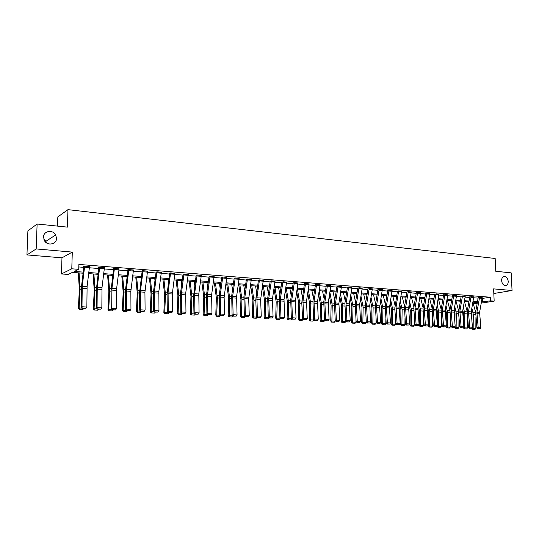<?xml version="1.0" encoding="UTF-8"?>
<svg xmlns="http://www.w3.org/2000/svg" width="539" height="539" viewBox="0 0 539 539"><rect width="100%" height="100%" fill="white"/><g stroke="black" fill="none" stroke-linecap="round" stroke-linejoin="round"><path stroke-width="0.81" d="M56.548 238.339C56.656 244.268 47.695 246.222 44.548 240.872L43.477 237.093C43.41 230.908 52.849 229.291 55.692 234.93L56.548 238.339M508.23 281.338C508.25 283.42 507.57 284.787 506.195 285.427C503.709 285.778 502.186 284.208 501.614 280.711C501.6 278.663 502.26 277.309 503.601 276.648C506.108 276.251 507.65 277.814 508.23 281.338M43.706 239.033L45.882 241.331L46.516 242.873M83.121 273.212L72.367 272.411L68.183 274.432L61.439 273.947L71.781 268.799L78.734 269.332L74.362 271.447L83.255 272.114M61.972 257.824L72.3 252.097L36.174 248.937L37.124 224.008L27.9 230.874L26.95 254.92L61.972 257.824L61.439 273.947M57.518 226.111L57.835 216.887L67.968 209.644L495.166 258.484L495.765 271.272L511.174 272.862L512.05 290.494L493.603 288.877L494.169 301.133L481.273 303.12M477.13 303.76L473.316 303.902M36.174 248.937L26.95 254.92M493.812 293.506L512.05 290.494M482.115 298.444L490.288 297.225L78.883 264.433L78.734 269.332M78.809 266.953L83.835 267.344M89.413 267.782L98.826 268.516M104.337 268.948L113.527 269.662M118.978 270.086L127.945 270.787M133.335 271.211L142.094 271.892M147.423 272.31L155.973 272.977M161.249 273.388L169.603 274.041M174.818 274.445L182.977 275.085M188.138 275.49L196.108 276.109M201.215 276.507L209.004 277.12M214.057 277.511L221.664 278.104M226.67 278.495L234.108 279.074M239.06 279.465L246.33 280.031M251.228 280.415L258.336 280.967M263.187 281.345L270.14 281.89M274.944 282.268L281.735 282.793M286.492 283.17L293.142 283.689M297.851 284.053L304.353 284.558M309.015 284.929L315.376 285.421M319.998 285.785L326.216 286.27M330.798 286.627L336.882 287.098M341.416 287.455L347.372 287.92M351.866 288.271L357.687 288.729M362.141 289.072L367.847 289.517M372.26 289.861L377.839 290.299M382.212 290.642L387.676 291.067M392.008 291.404L397.358 291.821M401.656 292.158L406.891 292.569M411.149 292.899L416.276 293.304M420.494 293.627L425.52 294.024M429.704 294.348L434.623 294.732M438.766 295.055L443.584 295.433M447.7 295.756L452.416 296.12M456.493 296.443L461.114 296.8M465.164 297.117L469.685 297.474M473.7 297.784L478.133 298.128M482.196 297.555L478.221 297.427M473.781 296.895L469.772 296.827M465.245 296.221L461.202 296.154M456.58 295.54L452.497 295.399M447.781 294.846L443.671 294.772M438.854 294.146L434.71 294.065M429.785 293.432L425.601 293.277M420.582 292.704L416.364 292.623M411.23 291.97L406.979 291.808M401.737 291.222L397.445 291.134M392.096 290.467L387.763 290.285M382.299 289.699L377.927 289.51M372.348 288.911L367.935 288.816M362.228 288.116L357.775 287.92M351.954 287.314L347.453 287.105M341.504 286.492L336.969 286.377M330.885 285.657L326.304 285.542M320.085 284.808L315.463 284.579M309.11 283.945L304.441 283.824M297.946 283.069L293.229 282.82M286.586 282.18L281.83 282.045M275.031 281.27L270.228 281.129M263.281 280.347L258.424 280.071M251.322 279.411L246.417 279.114M239.154 278.454L234.809 277.969L234.196 278.299M226.764 277.484L222.344 276.985L221.758 277.322M214.151 276.5L209.092 276.163M201.31 275.496L196.728 274.964L196.196 275.308M188.232 274.472L183.065 274.095M174.912 273.428L169.691 273.037M161.343 272.37L156.067 271.952M147.518 271.292L142.586 270.693L142.181 271.063M133.429 270.194L128.403 269.574L127.575 269.911L128.033 269.951M119.072 269.076L113.621 268.57M104.431 267.937L99.21 267.27L98.442 267.62L98.913 267.661M89.501 266.778L84.185 266.084L83.444 266.441L83.929 266.482M72.3 252.097L71.781 268.799M490.288 297.225L490.45 300.843L494.169 301.133M37.124 224.008L67.402 227.128L67.968 209.644M477.359 302.48L472.919 302.15M468.91 301.853L464.382 301.517M460.34 301.213L455.718 300.87M451.635 300.567L446.919 300.216M442.802 299.913L437.991 299.556M433.841 299.246L428.923 298.882M424.739 298.572L419.719 298.202M415.495 297.885L410.368 297.508M406.11 297.191L400.875 296.8M396.576 296.484L391.226 296.086M386.894 295.763L381.43 295.359M377.057 295.035L371.479 294.617M367.066 294.294L361.366 293.87M356.912 293.539L351.084 293.101M346.59 292.771L340.641 292.327M336.1 291.99L330.016 291.538M325.441 291.201L319.223 290.737M314.601 290.393L308.247 289.921M303.578 289.578L297.083 289.093M292.367 288.742L285.724 288.25M280.967 287.9L274.176 287.395M269.372 287.038L262.426 286.519M257.575 286.162L250.467 285.636M245.562 285.272L238.299 284.733M233.347 284.363L225.908 283.81M220.909 283.44L213.303 282.874M208.249 282.503L200.461 281.924M195.354 281.54L187.39 280.954M182.229 280.57L174.07 279.963M168.855 279.573L160.507 278.953M155.232 278.562L146.682 277.929M141.359 277.531L132.601 276.884M127.204 276.541L118.243 275.82M112.799 275.416L103.609 274.735M98.105 274.324L88.692 273.623M473.208 303.524L477.284 302.891M481.482 301.961L490.45 300.843M88.827 272.532L98.239 273.239M103.751 273.65L112.934 274.338M118.385 274.749L127.352 275.422M132.735 275.827L141.494 276.48M146.824 276.878L155.373 277.518M160.642 277.915L168.997 278.542M174.212 278.933L182.371 279.546M187.525 279.93L195.495 280.529M200.602 280.913L208.391 281.493M213.444 281.87L221.051 282.443M226.05 282.82L233.488 283.373M238.44 283.75L245.71 284.289M250.608 284.659L257.716 285.192M262.567 285.555L269.513 286.074M274.317 286.438L281.109 286.943M285.872 287.3L292.515 287.799M297.225 288.156L303.72 288.641M308.389 288.992L314.742 289.463M319.364 289.814L325.583 290.278M330.164 290.622L336.248 291.08M340.783 291.417L346.739 291.862M351.233 292.199L357.061 292.637M361.507 292.973L367.214 293.398M371.627 293.728L377.206 294.146M381.578 294.476L387.042 294.887M391.375 295.21L396.724 295.608M401.016 295.931L406.258 296.329M410.516 296.645L415.643 297.029M419.861 297.346L424.88 297.723M429.071 298.033L433.983 298.404M438.133 298.714L442.95 299.078M447.067 299.388L451.783 299.738M455.859 300.041L460.481 300.391M464.524 300.695L469.051 301.031M473.067 301.335L477.5 301.665M482.52 298.471L482.681 302.056M482.142 298.296L479.454 298.087L479.508 297.292L482.189 297.508L479.602 312.425L480.869 327.692L478.181 327.55L478.288 328.595L477.776 328.709L480.175 328.696L478.288 328.595M479.454 298.087L476.914 312.249L478.181 327.55L476.9 327.833L475.674 311.865L478.221 297.501M476.9 327.833L477.776 328.709M480.175 328.696L480.869 327.692M468.748 301.84L468.849 302.197M471.322 311.111L472.009 314.318L471.942 321.999M471.888 328.029L473.161 328.285L473.276 314.271L471.861 308.092M475.627 312.175L472.885 302.366M473.175 329.255L475.048 329.349L473.175 329.255L473.161 328.285L475.843 328.419L475.93 317.559M475.843 328.419L475.048 329.349M472.663 329.262L471.888 328.305M473.781 296.827L471.187 311.872L472.433 327.247L469.705 327.106L469.819 328.157L469.307 328.271L471.733 328.258L469.819 328.157M469.772 296.76L467.225 311.306L468.431 327.395L469.705 327.106L468.465 311.69L471.059 296.625L473.781 296.841M468.431 327.395L469.307 328.271M471.733 328.258L472.433 327.247M465.238 296.154L462.644 311.313L463.87 326.802L461.101 326.654L461.222 327.719L460.717 327.833L463.163 327.82L461.222 327.719M461.202 296.079L458.561 312.856L459.834 326.944L461.101 326.654L459.882 311.131L462.475 295.951L465.238 296.167M459.834 326.944L460.717 327.833M463.163 327.82L463.87 326.802M462.826 310.296L463.574 313.779L463.493 322.652M463.446 327.409L463.446 327.867L464.706 327.847L464.84 313.732L463.365 307.25M467.198 311.495L464.45 301.523M464.726 328.824L466.633 328.918L464.726 328.824L464.706 327.847L467.428 327.988L467.522 317.572M467.428 327.988L466.633 328.918M464.22 328.83L463.446 327.867M454.202 309.453L455.024 313.233L454.916 323.366M454.882 326.775L454.876 327.429L456.129 327.402L456.277 313.186L454.748 306.388M458.642 310.808L455.96 300.89M456.156 328.392L458.089 328.487L456.156 328.392L456.129 327.402L458.891 327.544L458.992 317.606M458.891 327.544L458.089 328.487M455.657 328.399L454.876 327.429M453.771 295.251L456.573 295.487L453.979 310.74L455.179 326.344L452.369 326.196L452.497 327.267L451.992 327.382L454.465 327.368L452.497 327.267M453.771 295.264L451.17 310.558L452.369 326.196L451.109 326.493L449.95 310.168L452.504 295.48M451.109 326.493L451.992 327.382M454.465 327.368L455.179 326.344M447.781 294.772L445.18 310.161L446.359 325.879L443.503 325.731L443.637 326.809L443.139 326.93L445.638 326.91L443.637 326.809M443.671 294.698L441.124 309.588L442.249 326.028L443.503 325.731L442.337 309.972L444.931 294.563L447.781 294.793M442.249 326.028L443.139 326.93M445.638 326.91L446.359 325.879M438.847 294.072L436.186 311.016L437.405 325.415L434.501 325.26L434.65 326.344L434.151 326.466L436.678 326.452L434.65 326.344M434.704 293.991L432.157 308.995L433.262 325.563L434.501 325.26L433.363 309.386L435.957 293.856L438.847 294.085M433.262 325.563L434.151 326.466M436.678 326.452L437.405 325.415M445.457 308.591L446.339 312.681L446.211 324.148M446.184 326.129L446.177 326.978L447.424 326.957L447.586 312.633L445.996 305.498M449.964 310.107L447.336 300.25M447.458 327.948L449.425 328.049L447.458 327.948L447.424 326.957L450.227 327.099L450.334 317.66M450.227 327.099L449.425 328.049M446.959 327.955L446.177 326.978M436.577 307.702L437.527 312.121L437.365 324.99M437.365 325.468L437.351 326.526L438.591 326.499L438.766 312.068L437.116 304.589M441.158 309.386L438.591 299.603M438.631 327.503L440.626 327.604L438.631 327.503L438.591 326.499L441.434 326.647L441.542 317.74M441.434 326.647L440.626 327.604M438.14 327.51L437.351 326.526M427.562 306.785L428.579 311.555L428.39 326.061L429.623 326.034L429.812 311.502L428.101 303.652M432.217 308.658L429.718 298.943M429.671 327.045L431.692 327.146L429.671 327.045L429.623 326.034L432.514 326.183L432.622 317.848M432.514 326.183L431.692 327.146M429.179 327.058L428.39 326.061M429.785 293.357L427.184 308.982L428.31 324.936L425.365 324.781L425.52 325.879L425.022 325.994L427.582 325.98L425.52 325.879M426.848 293.122L424.247 308.786L425.365 324.781L424.132 325.084L423.054 308.396L425.608 293.364M424.132 325.084L425.022 325.994M427.582 325.98L428.31 324.936M418.412 305.842L419.504 310.976L419.295 325.596L420.514 325.569L420.723 310.922L418.951 302.682M423.135 307.904L420.71 298.276M420.575 326.587L422.63 326.688L420.575 326.587L420.514 325.569L423.452 325.718L423.56 317.99M423.452 325.718L422.63 326.688M420.083 326.594L419.295 325.596M420.521 293.479L417.543 293.243L417.597 292.407L420.582 292.643L417.981 308.375L419.079 324.451L416.088 324.296L416.249 325.401L415.758 325.522L418.338 325.509L416.249 325.401M416.364 292.542L413.811 307.782L414.862 324.599L416.088 324.296L414.996 308.18L417.543 293.243M414.862 324.599L415.758 325.522M418.338 325.509L419.079 324.451M409.121 304.872L410.28 310.39L410.058 325.118L411.27 325.091L411.493 310.329L409.66 301.685M413.925 307.136L411.56 297.595M411.338 326.115L413.426 326.223L411.338 326.115L411.27 325.091L414.248 325.246L414.356 318.165M414.248 325.246L413.426 326.223M410.853 326.129L410.058 325.118M411.176 292.744L408.144 292.509L408.205 291.666L411.23 291.909L408.629 307.762L409.701 323.959L406.669 323.798L406.83 324.916L406.345 325.037L408.96 325.024L406.83 324.916M408.144 292.509L405.604 307.56L406.669 323.798L405.449 324.107L404.425 307.163L406.979 291.902M405.449 324.107L406.345 325.037M408.96 325.024L409.701 323.959M399.689 303.868L400.922 309.79L400.679 324.633L401.885 324.606L402.128 309.736L400.228 300.654M404.567 306.347L402.276 296.901M401.959 325.637L404.075 325.745L401.959 325.637L401.885 324.606L404.91 324.761L405.011 318.374M404.91 324.761L404.075 325.745M401.481 325.65L400.679 324.633M401.737 291.141L399.136 307.136L400.181 323.461L397.095 323.299L397.27 324.417L396.785 324.545L399.426 324.532L397.27 324.417M397.445 291.053L394.791 308.766L395.889 323.609L397.095 323.299L396.064 306.934L398.665 290.898M395.889 323.609L396.785 324.545M399.426 324.532L400.181 323.461M390.108 302.83L391.415 309.191L391.152 324.141L392.352 324.114L392.608 309.13L390.647 299.596M395.06 305.539L392.843 296.207M392.439 325.158L394.588 325.266L392.439 325.158L392.352 324.114L395.424 324.269L395.518 318.616M395.424 324.269L394.588 325.266M391.954 325.165L391.152 324.141M392.035 291.249L388.909 291.006L388.969 290.15L392.096 290.393L389.421 307.998L390.505 322.949L387.373 322.787L387.554 323.919L387.076 324.047L389.751 324.033L387.554 323.919M388.909 291.006L386.369 306.3L387.373 322.787L386.173 323.104L385.217 305.896L387.763 290.393M386.173 323.104L387.076 324.047M389.751 324.033L390.505 322.949M380.372 301.759L381.76 308.571L381.484 323.649L382.67 323.616L382.946 308.51L380.911 298.498M385.412 304.71L383.269 295.493M382.764 324.667L384.947 324.774L382.764 324.667L382.67 323.616L385.789 323.777L385.877 318.913M385.789 323.777L384.947 324.774M382.286 324.68L381.484 323.649M379.126 289.355L382.299 289.625L379.624 307.365L380.682 322.437L377.495 322.268L377.691 323.413L377.212 323.541L379.914 323.528L377.691 323.413M379.126 289.376L376.525 305.653L377.495 322.268L376.31 322.591L375.38 305.249L377.927 289.618M376.31 322.591L377.212 323.541M379.914 323.528L380.682 322.437M370.495 300.647L371.95 307.951L371.654 323.137L372.833 323.104L373.123 307.884L371.027 297.36M375.609 303.855L373.54 294.772M372.934 324.168L375.151 324.283L372.934 324.168L372.833 323.104L376 323.272L376.081 319.25M376 323.272L375.151 324.283M372.462 324.182L371.654 323.137M372.281 289.706L369.06 289.45L369.121 288.581L372.341 288.837L369.747 305.209L370.697 321.911L367.463 321.743L367.659 322.895L367.187 323.023L369.922 323.009L367.659 322.895M367.928 288.722L365.388 304.589L366.284 322.066L367.463 321.743L366.52 304.993L369.06 289.45M366.284 322.066L367.187 323.023M369.922 323.009L370.697 321.911M360.45 299.495L361.986 307.318L361.676 322.625L362.841 322.591L363.151 307.25L360.989 296.187M365.651 302.979L363.663 294.038M362.949 323.663L365.206 323.777L362.949 323.663L362.841 322.591L366.062 322.76L366.122 319.634M366.062 322.76L365.206 323.777M362.484 323.676L361.676 322.625M358.954 287.765L362.228 288.042L359.634 304.542L360.551 321.379L357.263 321.21L357.472 322.369L357.007 322.497L359.769 322.49L357.472 322.369M358.954 287.779L356.36 304.326L357.263 321.21L356.097 321.534L355.235 303.922L357.781 288.035M356.097 321.534L357.007 322.497M359.769 322.49L360.551 321.379M350.249 298.303L351.866 306.671L351.529 322.106L352.681 322.066L353.018 306.603L350.788 294.968M355.531 302.076L353.624 293.29M352.809 323.144L355.1 323.259L352.809 323.144L352.681 322.066L355.956 322.234L356.003 320.078M355.956 322.234L355.1 323.259M352.344 323.157L351.529 322.106M351.886 288.109L348.558 287.846L348.618 286.964L351.954 287.226L349.353 303.868L350.235 320.84L346.894 320.665L347.116 321.837L346.651 321.965L349.454 321.958L347.116 321.837M348.558 287.846L346.025 303.646L346.894 320.665L345.742 320.995L344.913 303.241L347.46 287.22M345.742 320.995L346.651 321.965M349.454 321.958L350.235 320.84M339.887 297.063L341.578 306.017L341.221 321.574L342.366 321.534L342.716 305.95L340.419 293.701M345.25 301.153L343.424 292.536M342.501 322.625L344.825 322.74L342.501 322.625L342.366 321.534L345.694 321.709L345.715 320.59M345.694 321.709L344.825 322.74M342.043 322.639L341.221 321.574M341.504 286.391L338.91 303.181L339.759 320.287L336.363 320.112L336.585 321.291L336.134 321.426L338.964 321.412L336.585 321.291M336.969 286.276L334.429 302.547L335.218 320.449L336.363 320.112L335.527 302.958L338.121 286.121M335.218 320.449L336.134 321.426M338.964 321.412L339.759 320.287M329.349 295.776L331.121 305.35L330.751 321.035L331.876 320.995L332.253 305.283L329.888 292.387M334.8 300.196L333.062 291.767M332.024 322.093L334.389 322.207L332.024 322.093L331.876 320.995L335.258 321.17L335.271 320.51M335.258 321.17L334.389 322.207M331.573 322.106L330.751 321.035M330.885 285.549L328.291 302.48L329.1 319.728L325.65 319.553L325.886 320.739L325.435 320.873L328.305 320.867L325.886 320.739M326.304 285.434L323.771 301.847L324.518 319.89L325.65 319.553L324.855 302.258L327.442 285.279M324.518 319.89L325.435 320.873M328.305 320.867L329.1 319.728M318.643 294.435L320.496 304.676L320.099 320.483L321.217 320.442L321.615 304.602L319.176 291.02M324.182 299.212L322.531 290.986M321.372 321.547L323.777 321.675L321.372 321.547L321.217 320.442L324.653 320.624L324.667 320.051M324.653 320.624L323.777 321.675M320.927 321.567L320.099 320.483M320.085 284.7L317.498 301.773L318.266 319.162L314.756 318.98L315.005 320.179L314.56 320.314L317.464 320.307L315.005 320.179M320.085 284.713L316.588 284.437L314.001 301.544L314.756 318.98L313.644 319.324L312.93 301.133L315.463 284.707M313.644 319.324L314.56 320.314M317.464 320.307L318.266 319.162M307.762 293.041L309.696 303.989L309.278 319.93L310.383 319.883L310.794 303.915L308.362 289.935M313.388 298.188L311.832 290.191M310.545 321.001L312.991 321.123L310.545 321.001L310.383 319.883L313.873 320.065L313.887 319.587M313.873 320.065L312.991 321.123M310.107 321.015L309.278 319.93M309.11 283.831L306.523 301.052L307.257 318.583L303.686 318.401L303.942 319.607L303.504 319.748L306.442 319.742L303.942 319.607M304.441 283.709L301.786 302.797L302.581 318.744L303.686 318.401L302.965 300.816L305.552 283.548M302.581 318.744L303.504 319.748M306.442 319.742L307.257 318.583M296.699 291.579L298.714 303.289L298.276 319.357L299.361 319.317L299.799 303.214L297.42 289.12M302.413 297.137L300.944 289.382M299.543 320.442L302.022 320.57L299.543 320.442L299.361 319.317L302.911 319.499L302.925 319.122M302.911 319.499L302.022 320.57M299.105 320.456L298.276 319.357M297.946 282.948L295.278 301.928L296.052 317.997L292.421 317.808L292.69 319.027L292.253 319.169L295.231 319.162L292.69 319.027M297.946 282.968L294.321 282.685L291.747 300.082L292.421 317.808L291.329 318.158L290.71 299.664L293.229 282.955M291.329 318.158L292.253 319.169M295.231 319.162L296.052 317.997M285.454 290.056L287.55 302.581L287.085 318.785L288.156 318.738L288.621 302.5L286.297 288.298M291.255 296.052L289.881 288.56M288.345 319.876L290.871 320.004L288.345 319.876L288.156 318.738L291.774 318.643M291.767 318.926L290.871 320.004M287.92 319.89L287.085 318.785M282.908 281.762L286.586 282.072L284.013 299.569L284.659 317.397L280.967 317.208L281.243 318.441L280.812 318.583L283.831 318.576L281.243 318.441M281.823 281.917L279.31 298.909L279.889 317.565L280.967 317.208L280.334 299.327L282.908 281.782M279.889 317.565L280.812 318.583M283.831 318.576L284.659 317.397M274.014 288.453L276.19 301.853L275.705 318.199L276.763 318.151L277.248 301.773L274.991 287.455M279.909 294.921L278.636 287.725M276.965 319.297L279.532 319.425L276.965 319.297L276.763 318.151L280.442 318.165M280.435 318.34L279.532 319.425M276.541 319.317L275.705 318.199M274.971 282.092L271.225 281.803L271.292 280.866L275.038 281.163L272.464 298.815L273.064 316.791L269.311 316.595L269.601 317.842L269.177 317.983L272.229 317.976L269.601 317.842M270.228 281.001L267.715 298.148L268.254 316.952L269.311 316.595L268.725 298.566L271.225 281.803M268.254 316.952L269.177 317.983M272.229 317.976L273.064 316.791M262.385 286.775L264.642 301.119L264.13 317.599L265.168 317.552L265.68 301.038L263.483 286.6M268.368 293.748L267.196 286.876M265.383 318.711L267.998 318.839L265.383 318.711L265.168 317.552L268.907 317.687M268.907 317.747L267.998 318.839M264.966 318.724L264.13 317.599M263.281 280.213L260.627 299.691L261.274 316.171L257.447 315.975L257.757 317.228L257.339 317.377L260.431 317.37L257.757 317.228M259.475 279.916L256.908 297.791L257.447 315.975L256.409 316.339L255.782 299.846L258.424 280.219M256.409 316.339L257.339 317.377M260.431 317.37L261.274 316.171M250.662 285.65L252.892 300.371L252.353 316.993L253.377 316.945L253.916 300.284L251.787 285.731M256.631 292.536L255.56 286.014M253.606 318.111L256.268 318.246L253.606 318.111L253.377 316.945L257.123 317.141M257.157 317.168L256.268 318.246M253.195 318.131L252.353 316.993M251.322 279.269L248.674 298.923L249.274 315.544L245.38 315.342L245.696 316.609L245.285 316.757L248.418 316.75L245.696 316.609M247.448 278.966L244.888 297.002L245.38 315.342L244.356 315.713L243.918 296.578L246.417 279.276M244.356 315.713L245.285 316.757M248.418 316.75L249.274 315.544M238.777 284.767L240.933 299.61L240.374 316.38L241.378 316.326L241.944 299.522L239.882 284.848M244.693 291.262L243.722 285.131M241.62 317.505L244.329 317.639L241.62 317.505L241.378 316.326L245.077 316.514M245.171 316.622L244.329 317.639M241.216 317.525L240.374 316.38M235.206 278.003L239.154 278.326L236.601 296.457L237.059 314.904L233.097 314.695L233.427 315.975L233.023 316.123L236.203 316.117L233.427 315.975M234.196 278.151L231.703 295.77L232.093 315.072L233.097 314.695L232.659 296.201L235.206 278.016M232.093 315.072L233.023 316.123M236.203 316.117L237.059 314.904M226.69 283.871L228.772 298.835L228.179 315.746L229.169 315.699L229.755 298.747L227.768 283.952M232.545 289.942L231.676 284.242M229.425 316.885L232.181 317.026L229.425 316.885L229.169 315.699L232.814 315.881M232.969 316.063L232.181 317.026M229.028 316.905L228.179 315.746M222.748 277.019L226.764 277.349L224.123 297.339L224.628 314.25L220.592 314.042L220.936 315.328L220.545 315.483L223.759 315.477L220.936 315.328M221.758 277.167L219.272 294.954L219.609 314.419L220.592 314.042L220.208 295.379L222.748 277.033M219.609 314.419L220.545 315.483L219.818 316.4L216.624 316.278L219.818 316.4M223.759 315.477L224.628 314.25M214.387 282.955L216.388 298.054L215.775 315.113L216.739 315.052L217.358 297.952L215.445 283.036M220.181 288.56L219.42 283.332M217.008 316.252L216.739 315.052L220.33 315.241M216.624 316.278L215.775 315.113M214.151 276.339L211.618 294.813L211.968 313.59L207.865 313.375L208.222 314.675L207.832 314.83L211.093 314.823L208.222 314.675M210.062 276.015L207.528 294.543L207.865 313.375L206.902 313.759L206.619 294.119L209.092 276.339M206.902 313.759L207.832 314.83M211.093 314.823L211.968 313.59M201.862 282.025L203.789 297.245L203.142 314.459L204.092 314.405L204.739 297.151L202.9 282.106M207.603 287.112L206.949 282.402M204.375 315.611L207.232 315.76L204.375 315.611L204.092 314.405L207.623 314.587M207.987 314.837L207.232 315.76M203.998 315.638L203.142 314.459M197.146 274.998L201.31 275.341L198.79 293.971L199.08 312.91L194.902 312.694L195.273 314.008L194.896 314.163L198.197 314.163L195.273 314.008M196.196 275.139L193.582 295.857L193.959 313.085L194.902 312.694L194.626 293.701L197.146 275.011M193.959 313.085L194.896 314.163M198.197 314.163L199.08 312.91M189.115 281.082L190.961 296.43L190.287 313.799L191.21 313.738L191.884 296.329L190.132 281.156M194.795 285.589L194.249 281.459M191.513 314.958L194.417 315.106L191.513 314.958L191.21 313.738L194.68 313.914M195.179 314.176L194.417 315.106M191.143 314.985L190.287 313.799M188.232 274.29L185.719 293.115L185.955 312.222L181.697 312L182.088 313.327L181.717 313.482L185.066 313.482L182.088 313.327M183.994 273.96L181.481 292.832L181.697 312L180.774 312.398L180.612 292.401L183.065 274.297M180.774 312.398L181.717 313.482M185.066 313.482L185.955 312.222M176.145 280.118L177.897 295.601L177.19 313.125L178.092 313.058L178.8 295.5L177.129 280.192M181.764 283.986L181.326 280.502M178.409 314.298L181.373 314.446L178.409 314.298L178.092 313.058L181.502 313.24M182.135 313.509L181.373 314.446M178.052 314.318L177.19 313.125M174.919 273.239L172.305 293.998L172.588 311.522L168.256 311.293L168.653 312.64L168.289 312.795L171.685 312.795L168.653 312.64M170.593 272.902L168.094 291.956L168.256 311.293L167.353 311.697L167.09 294.153L169.691 273.246M167.353 311.697L168.289 312.795M171.685 312.795L172.588 311.522M162.933 279.135L164.597 294.752L163.856 312.438L164.739 312.371L165.48 294.651L163.896 279.209M168.491 282.295L168.161 279.525M165.069 313.617L168.087 313.772L165.069 313.617L164.739 312.371L168.074 312.546M168.855 312.822L168.087 313.772M164.718 313.644L163.856 312.438M161.35 272.168L158.857 291.35L158.971 310.808L154.552 310.579L154.969 311.933L154.612 312.094L158.062 312.088L154.969 311.933M156.943 271.824L154.457 291.06L154.552 310.579L153.676 310.983L153.635 290.622L156.067 272.175M153.676 310.983L154.612 312.094M158.062 312.088L158.971 310.808M149.478 278.137L151.048 293.89L150.273 311.737L151.129 311.67L151.904 293.782L150.415 278.205M154.976 280.496L154.76 278.528M151.479 312.93L154.552 313.085L151.479 312.93L151.129 311.67L154.403 311.838M155.333 312.128L154.552 313.085M151.136 312.957L150.273 311.737M143.037 270.726L147.524 271.097L144.93 292.232L145.092 310.08L140.591 309.844L141.023 311.212L140.679 311.374L144.176 311.374L141.023 311.212M142.188 270.847L139.601 292.394L139.736 310.255L140.591 309.844L140.558 290.144L143.037 270.746M139.736 310.255L140.679 311.374M144.176 311.374L145.092 310.08M135.774 277.12L137.243 293.014L136.441 311.023L137.27 310.956L138.078 292.899L136.677 277.187M141.218 278.582L141.11 277.518M137.64 312.229L140.767 312.384L137.64 312.229L137.27 310.956L140.463 311.118M141.548 311.421L140.767 312.384M137.304 312.256L136.441 311.023M128.861 269.608L133.436 269.985L130.856 291.323L130.95 309.339L126.362 309.096L126.813 310.477L126.476 310.646L130.02 310.646L126.813 310.477M128.039 269.722L125.634 288.776L125.54 309.514L126.362 309.096L126.402 289.214L128.861 269.628M125.54 309.514L126.476 310.646M130.02 310.646L130.95 309.339M121.807 276.083L123.182 292.118L122.34 310.296L123.141 310.228L123.983 292.003L122.69 276.15M123.532 311.508L126.719 311.67L123.532 311.508L123.141 310.228L126.267 310.39M127.507 310.7L126.719 311.67M123.209 311.535L122.34 310.296M119.079 268.833L116.626 288.574L116.539 308.584L111.863 308.335L112.004 309.898L115.595 309.905L112.321 309.736M114.416 268.469L111.971 288.264L111.863 308.335L111.061 308.759L111.054 290.561L113.614 268.833M111.061 308.759L112.004 309.898M115.595 309.905L116.539 308.584M107.584 275.025L108.851 291.208L107.975 309.554L108.75 309.487L109.626 291.087L108.433 275.092M109.154 310.781L112.402 310.949L109.154 310.781L108.75 309.487L111.789 309.642M113.197 309.965L112.402 310.949M108.844 310.808L107.975 309.554M104.438 267.681L101.999 287.61L101.844 307.809L97.074 307.56L97.242 309.143L100.894 309.143L97.552 308.975M98.92 267.398L96.366 289.618L96.299 307.991L97.074 307.56L97.256 287.3L99.688 267.324L104.438 267.701M96.299 307.991L97.242 309.143M100.894 309.143L101.844 307.809M93.085 273.953L94.244 290.278L93.328 308.8L94.076 308.726L94.992 290.157L93.901 274.014M94.5 310.04L97.808 310.208L94.5 310.04L94.076 308.726L97.033 308.881M98.61 309.211L97.808 310.208M94.197 310.066L93.328 308.8M89.514 266.502L87.096 286.633L86.86 307.028L81.995 306.772L82.197 308.369L85.896 308.369L82.494 308.193M83.936 266.205L81.578 285.865L81.254 307.203L81.995 306.772L82.251 286.317L84.67 266.138L89.514 266.522M81.254 307.203L82.197 308.369M85.896 308.369L86.86 307.028M78.31 272.855L79.354 289.328L78.398 308.032L79.112 307.958L80.068 289.207L79.092 272.909M79.556 309.278L82.939 309.453L79.556 309.278L79.112 307.958L81.982 308.106M83.74 308.449L82.939 309.453M79.273 309.312L78.398 308.032M479.602 312.425L476.914 312.249M479.542 313.813L476.86 313.637M473.276 314.271L475.634 314.419M473.02 312.243L475.6 312.418M471.187 311.872L468.465 311.69M471.126 313.267L468.404 313.092M473.727 297.636L471.005 297.427M462.644 311.313L459.882 311.131M462.583 312.714L459.821 312.539M465.184 296.969L462.422 296.753M464.84 313.732L467.185 313.88M464.584 311.69L467.151 311.859M456.277 313.186L458.608 313.334M456.021 311.131L458.574 311.299M453.979 310.74L451.17 310.558M453.919 312.155L451.109 311.98M456.52 296.288L453.717 296.073M445.18 310.161L442.337 309.972M445.12 311.589L442.27 311.407M447.727 295.601L444.877 295.379M436.253 309.575L433.363 309.386M436.186 311.016L433.295 310.828M438.793 294.907L435.903 294.678M447.586 312.633L449.903 312.782M447.336 310.565L449.876 310.727M438.766 312.068L441.07 312.216M438.524 309.986L441.043 310.154M429.812 311.502L432.103 311.643M429.57 309.399L432.076 309.568M429.785 293.371L426.848 293.135M427.184 308.982L424.247 308.786M427.117 310.43L424.186 310.242M429.731 294.193L426.794 293.964M420.723 310.922L422.994 311.064M420.487 308.807L422.974 308.968M417.981 308.375L414.996 308.18M417.914 309.837L414.936 309.642M411.493 310.329L413.75 310.477M411.264 308.2L413.73 308.362M408.629 307.762L405.604 307.56M408.562 309.231L405.537 309.036M402.128 309.736L404.365 309.878M401.899 307.587L404.351 307.749M401.737 291.154L398.665 290.912M399.136 307.136L396.064 306.934M399.069 308.618L395.997 308.423M401.676 292.003L398.604 291.761M392.608 309.13L394.831 309.271M392.385 306.967L394.817 307.122M389.495 306.502L386.369 306.3M389.421 307.998L386.301 307.796M382.946 308.51L385.142 308.652M382.724 306.334L385.136 306.489M379.699 305.862L376.525 305.653M379.624 307.365L376.451 307.163M382.239 290.481L379.065 290.231M373.123 307.884L375.306 308.025M372.907 305.687L375.299 305.849M369.747 305.209L366.52 304.993M369.673 306.725L366.446 306.516M363.151 307.25L365.314 307.385M362.942 305.04L365.307 305.195M359.634 304.542L356.36 304.326M359.56 306.071L356.279 305.862M362.168 288.911L358.893 288.655M353.018 306.603L355.154 306.738M352.809 304.373L355.154 304.528M349.353 303.868L346.025 303.646M349.279 305.411L345.95 305.195M342.716 305.95L344.832 306.085M342.521 303.7L344.839 303.855M341.504 286.404L338.121 286.135M338.91 303.181L335.527 302.958M338.836 304.737L335.447 304.515M341.443 287.294L338.054 287.024M332.253 305.283L334.342 305.411M332.058 303.012L334.348 303.167M330.885 285.569L327.442 285.293M328.291 302.48L324.855 302.258M328.217 304.05L324.774 303.828M330.818 286.458L327.382 286.189M321.615 304.602L323.676 304.73M321.426 302.318L323.69 302.467M317.498 301.773L314.001 301.544M317.417 303.356L313.92 303.127M320.025 285.616L316.521 285.34M310.794 303.915L312.836 304.043M310.612 301.611L312.849 301.759M309.11 283.851L305.552 283.568M306.523 301.052L302.965 300.816M306.442 302.648L302.884 302.419M309.042 284.76L305.485 284.477M299.799 303.214L301.813 303.342M299.623 300.89L301.833 301.038M295.365 300.317L291.747 300.082M295.278 301.928L291.66 301.692M297.878 283.885L294.26 283.602M288.621 302.5L290.602 302.628M288.453 300.156L290.629 300.304M284.013 299.569L280.334 299.327M283.925 301.193L280.246 300.957M286.519 282.995L282.84 282.705M277.248 301.773L279.202 301.901M277.086 299.414L279.229 299.556M272.464 298.815L268.725 298.566M272.377 300.452L268.638 300.21M265.68 301.038L267.607 301.16M265.525 298.66L267.634 298.795M263.281 280.233L259.475 279.93M260.721 298.04L256.908 297.791M260.627 299.691L256.82 299.448M263.214 281.176L259.407 280.873M253.916 300.284L255.809 300.405M253.768 297.885L255.843 298.02M251.322 279.29L247.448 278.986M248.769 297.258L244.888 297.002M248.674 298.923L244.8 298.673M251.255 280.24L247.374 279.936M241.944 299.522L243.803 299.644M241.802 297.104L243.837 297.238M236.601 296.457L232.659 296.201M236.506 298.134L232.565 297.878M239.08 279.283L235.139 278.98M229.755 298.747L231.581 298.862M229.627 296.309L231.629 296.437M224.224 295.642L220.208 295.379M224.123 297.339L220.107 297.077M226.697 278.319L222.674 278.003M217.358 297.952L219.144 298.067M217.237 295.493L219.198 295.621M214.151 276.359L210.062 276.035M211.618 294.813L207.528 294.543M211.524 296.524L207.434 296.261M214.084 277.329L209.994 277.012M204.739 297.151L206.484 297.265M204.625 294.671L206.538 294.793M198.79 293.971L194.626 293.701M198.689 295.695L194.525 295.426M201.242 276.325L197.072 276.002M191.884 296.329L193.595 296.443M191.783 293.829L193.656 293.95M188.232 274.311L183.994 273.974M185.719 293.115L181.481 292.832M185.618 294.853L181.38 294.577M188.165 275.301L183.92 274.971M178.8 295.5L180.471 295.601M178.705 292.973L180.531 293.095M174.919 273.26L170.593 272.923M172.413 292.239L168.094 291.956M172.305 293.998L167.986 293.715M174.845 274.263L170.519 273.927M165.48 294.651L167.103 294.752M165.392 292.098L167.171 292.219M161.35 272.188L156.943 271.845M158.857 291.35L154.457 291.06M158.749 293.122L154.349 292.839M161.276 273.199L156.869 272.855M151.904 293.782L153.48 293.883M151.83 291.208L153.554 291.323M145.045 290.44L140.558 290.144M144.93 292.232L140.45 291.943M147.45 272.121L142.963 271.771M138.078 292.899L139.608 293M138.011 290.305L139.689 290.413M130.97 289.517L126.402 289.214M130.856 291.323L126.288 291.026M133.362 271.016L128.787 270.659M123.983 292.003L125.466 292.098M123.93 289.382L125.553 289.49M119.079 268.853L114.416 268.489M116.626 288.574L111.971 288.264M116.512 290.393L111.849 290.097M118.998 269.898L114.335 269.527M109.626 291.087L111.054 291.181M109.585 288.446L111.149 288.547M101.999 287.61L97.256 287.3M101.884 289.45L97.135 289.147M104.357 268.752L99.607 268.375M94.992 290.157L96.366 290.245M94.958 287.489L96.468 287.583M87.096 286.633L82.251 286.317M86.974 288.493L82.13 288.176M89.434 267.58L84.589 267.203M80.068 289.207L81.389 289.288M80.048 286.512L81.497 286.607M506.195 285.427L505.333 285.582M55.692 234.93L45.882 241.331"/></g></svg>
